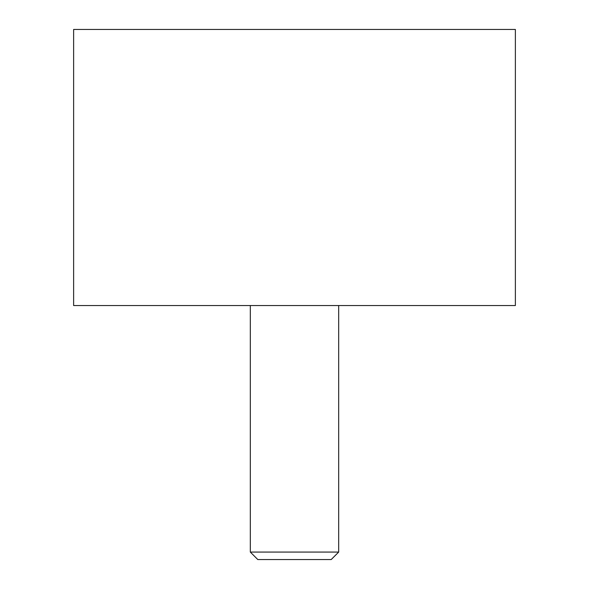 <?xml version="1.0" encoding="UTF-8"?>
<svg xmlns="http://www.w3.org/2000/svg" width="589" height="589" viewBox="0 0 589 589"><rect width="100%" height="100%" fill="white"/><g stroke="black" fill="none" stroke-linecap="round" stroke-linejoin="round"><path stroke-width="0.88" d="M515.375 305.544L73.625 305.544L73.625 29.45L515.375 29.45L515.375 305.544M338.675 552.077L331.202 559.55L257.798 559.55L250.325 552.077L338.675 552.077L338.675 305.544M250.325 305.544L250.325 552.077"/></g></svg>
